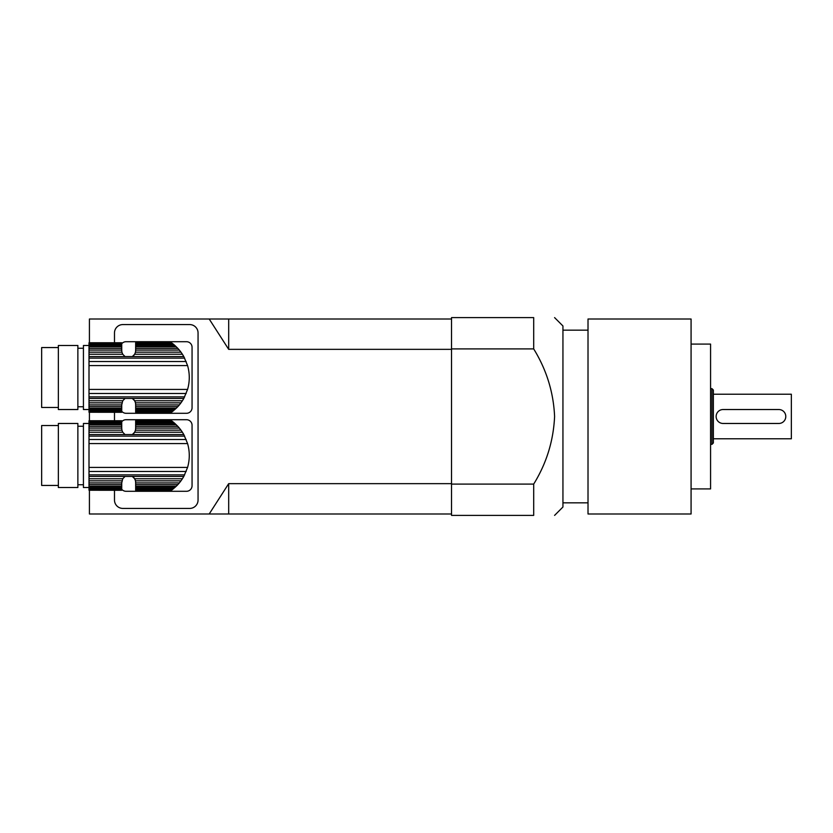 <?xml version="1.0" encoding="UTF-8"?>
<svg xmlns="http://www.w3.org/2000/svg" width="833" height="833" viewBox="0 0 833 833"><rect width="100%" height="100%" fill="white"/><g stroke="black" fill="none" stroke-linecap="round" stroke-linejoin="round"><path stroke-width="1.25" d="M174.94 409.482L135.654 409.482L135.654 408.212L176.294 408.212L172.66 411.377L173.639 410.596L135.654 410.596L135.654 411.96L171.494 412.252L172.66 411.377L135.654 411.377M171.411 412.304L135.654 412.252L171.879 411.96M135.654 409.482L135.654 410.596M176.294 408.212L177.866 406.608L135.654 406.608L135.654 408.212M177.866 406.608L179.366 404.911L135.654 404.911L135.654 406.608M179.366 404.911L180.969 402.849L135.487 402.849L135.654 404.911M89.006 412.252L121.733 412.304L89.006 412.252L121.733 411.96L121.733 411.377L89.006 411.377L89.006 410.596L121.733 410.596L121.733 409.482L89.006 409.482L89.006 408.212L121.733 408.212L121.733 406.608L89.006 406.608L89.006 404.911L121.733 404.911L122.743 400.767L125.054 398.445L132.332 398.445L134.644 400.767L182.406 400.767L180.969 402.849M134.644 400.767L135.487 402.849M182.406 400.767L183.812 398.445L132.332 398.445A6.966 6.966 0 0 1 135.56 403.203L135.56 403.203M135.56 351.807L135.56 351.807A6.966 6.966 0 0 1 135.487 352.161L134.644 354.244L132.332 356.566L125.054 356.566L122.743 354.244L89.006 354.244L89.006 404.911M189.247 376.016A33.008 33.008 0 0 1 189.247 378.994M177.866 348.402L174.94 345.528L135.654 345.528L135.654 348.402L177.866 348.402L179.366 350.099L135.654 350.099L135.487 352.161L180.969 352.161L182.406 354.244L134.644 354.244A6.966 6.966 0 0 1 132.332 356.566L183.812 356.566L182.406 354.244M176.294 346.788L135.654 346.788M174.94 345.528L173.639 344.414L135.654 344.414L135.654 345.528M135.654 343.633L135.654 343.05L171.494 342.759L173.639 344.414L172.66 343.633L135.654 343.633L135.654 344.414M171.879 343.05L135.654 343.05M171.411 342.707L135.654 342.759M180.969 352.161L179.366 350.099M135.654 350.099L135.654 348.402M89.006 345.476L83.435 345.476L83.435 409.534L89.006 409.534M121.733 346.788L89.006 346.788L89.006 345.528L121.733 345.528L121.733 348.402L89.006 348.402L89.006 354.244M121.733 345.528L121.733 344.414L89.006 344.414L89.006 345.528M89.006 344.414L89.006 343.633L121.733 343.633L121.733 344.414M121.733 343.633L121.733 343.05L89.006 343.05L89.006 343.633M89.006 343.05L121.733 343.05M121.733 342.759L89.006 342.759M89.006 411.377L89.006 411.96M121.733 410.596L121.733 411.377M89.006 409.482L89.006 410.596M121.733 408.212L121.733 409.482M89.006 406.608L89.006 408.212M121.733 404.911L121.733 406.608M121.899 402.849L89.006 402.849M122.743 400.767L89.006 400.767M183.812 356.566L187.581 365.583C189.83 373.538 189.83 381.483 187.581 389.428L183.812 398.445M122.743 354.244L121.899 352.161L89.006 352.161M121.899 352.161L121.733 350.099L89.006 350.099M121.733 348.402L121.733 350.099M89.006 346.788L89.006 348.402M77.865 345.476L77.865 409.534L58.362 409.534L58.362 345.476L77.865 345.476M58.362 407.452L41.65 407.452L41.65 347.559L58.362 347.559M121.733 343.758A5.571 5.571 0 0 1 126.054 341.707L186.488 341.707A5.571 5.571 0 0 1 192.059 347.278L192.059 407.722A5.571 5.571 0 0 1 186.488 413.293L126.054 413.293A5.571 5.571 0 0 1 121.733 411.242M174.94 487.472L135.654 487.472L135.654 486.212L176.294 486.212L172.66 489.367L173.639 488.586L135.654 488.586L135.654 489.95L171.494 490.241L172.66 489.367L135.654 489.367M171.411 490.293L135.654 490.241L171.879 489.95M135.654 487.472L135.654 488.586M176.294 486.212L177.866 484.598L135.654 484.598L135.654 486.212M177.866 484.598L179.366 482.901L135.654 482.901L135.654 484.598M179.366 482.901L180.969 480.839L135.487 480.839L135.654 482.901M89.006 490.241L121.733 490.293L89.006 490.241L121.733 489.95L121.733 489.367L89.006 489.367L89.006 488.586L121.733 488.586L121.733 487.472L89.006 487.472L89.006 486.212L121.733 486.212L121.733 484.598L89.006 484.598L89.006 482.901L121.733 482.901L122.743 478.756L125.054 476.434L132.332 476.434L134.644 478.756L182.406 478.756L180.969 480.839M134.644 478.756L135.487 480.839M182.406 478.756L183.812 476.434L132.332 476.434A6.966 6.966 0 0 1 135.56 481.193L135.56 481.193M135.56 429.797L135.56 429.797A6.966 6.966 0 0 1 135.487 430.151L134.644 432.233L132.332 434.555L125.054 434.555L122.743 432.233L89.006 432.233L89.006 482.901M189.247 454.006A33.008 33.008 0 0 1 189.247 456.994M177.866 426.392L174.94 423.518L135.654 423.518L135.654 426.392L177.866 426.392L179.366 428.089L135.654 428.089L135.487 430.151L180.969 430.151L182.406 432.233L134.644 432.233A6.966 6.966 0 0 1 132.332 434.555L183.812 434.555L182.406 432.233M176.294 424.788L135.654 424.788M174.94 423.518L173.639 422.404L135.654 422.404L135.654 423.518M135.654 421.623L135.654 421.04L171.494 420.748L173.639 422.404L172.66 421.623L135.654 421.623L135.654 422.404M171.879 421.04L135.654 421.04M171.411 420.696L135.654 420.748M180.969 430.151L179.366 428.089M135.654 428.089L135.654 426.392M89.006 423.466L83.435 423.466L83.435 487.524L89.006 487.524M121.733 424.788L89.006 424.788L89.006 423.518L121.733 423.518L121.733 426.392L89.006 426.392L89.006 432.233M121.733 423.518L121.733 422.404L89.006 422.404L89.006 423.518M89.006 422.404L89.006 421.623L121.733 421.623L121.733 422.404M121.733 421.623L121.733 421.04L89.006 421.04L89.006 421.623M89.006 421.04L121.733 421.04M121.733 420.748L89.006 420.748M89.006 489.367L89.006 489.95M121.733 488.586L121.733 489.367M89.006 487.472L89.006 488.586M121.733 486.212L121.733 487.472M89.006 484.598L89.006 486.212M121.733 482.901L121.733 484.598M121.899 480.839L89.006 480.839M122.743 478.756L89.006 478.756M183.812 434.555L187.581 443.572C189.83 451.528 189.83 459.472 187.581 467.417L183.812 476.434M122.743 432.233L121.899 430.151L89.006 430.151M121.899 430.151L121.733 428.089L89.006 428.089M121.733 426.392L121.733 428.089M89.006 424.788L89.006 426.392M77.865 423.466L77.865 487.524L58.362 487.524L58.362 423.466L77.865 423.466M58.362 485.441L41.65 485.441L41.65 425.548L58.362 425.548M121.733 421.758A5.571 5.571 0 0 1 126.054 419.707L186.488 419.707A5.571 5.571 0 0 1 192.059 425.278L192.059 485.722A5.571 5.571 0 0 1 186.488 491.293L126.054 491.293A5.571 5.571 0 0 1 121.733 489.242M451.528 484.088L451.528 515.388L533.693 515.388C560.744 515.388 560.744 515.388 533.693 515.388C560.744 515.388 560.744 515.388 533.693 515.388L533.693 484.088C546.5 463.367 553.466 440.834 554.591 416.5C553.518 392.322 546.552 369.79 533.693 348.912L533.693 317.612C560.744 317.612 560.744 317.612 533.693 317.612L451.528 317.612L451.528 484.088L533.693 484.088M785.779 416.469L785.779 416.531A6.935 6.935 0 0 1 778.845 423.466L723.075 423.466A6.935 6.935 0 0 1 716.141 416.531L716.141 416.469A6.935 6.935 0 0 1 723.075 409.534L778.845 409.534A6.935 6.935 0 0 1 785.779 416.469M713.36 394.217L791.35 394.217L791.35 438.783L713.36 438.783M713.36 416.5L713.36 442.958L711.965 444.353L711.965 388.647L713.36 390.042L713.36 416.5M691.078 344.081L710.57 344.081L710.57 488.919L691.078 488.919M691.078 416.5L691.078 513.992L588.015 513.992L588.015 319.008L691.078 319.008L691.078 416.5M554.591 317.612L562.941 325.974L562.941 507.026L554.591 515.388M451.528 348.912L533.693 348.912M89.423 342.707L89.423 319.008L451.528 319.008M89.423 490.293L89.423 513.992L209.198 513.992L228.69 483.65L451.528 483.65M451.528 513.992L209.198 513.992M451.528 349.35L228.69 349.35L209.198 319.008M89.423 412.304L89.423 420.696M228.69 349.35L228.69 319.008M228.69 513.992L228.69 483.65M114.485 342.707L114.485 332.94A8.361 8.361 0 0 1 122.847 324.578L189.695 324.578A8.361 8.361 0 0 1 198.056 332.94L198.056 500.06A8.361 8.361 0 0 1 189.695 508.422L122.847 508.422A8.361 8.361 0 0 1 114.485 500.06L114.485 490.293M114.485 420.696L114.485 412.304M125.054 398.445L89.006 398.445M184.645 396.883L89.006 396.883M186.186 393.488L89.006 393.488M187.581 389.428L89.006 389.428M187.581 365.583L89.006 365.583M186.186 361.522L89.006 361.522M184.645 358.128L89.006 358.128M125.054 356.566L89.006 356.566M125.054 476.434L89.006 476.434M184.645 474.872L89.006 474.872M186.186 471.478L89.006 471.478M187.581 467.417L89.006 467.417M187.581 443.572L89.006 443.572M186.186 439.512L89.006 439.512M184.645 436.117L89.006 436.117M125.054 434.555L89.006 434.555M83.435 348.256L77.865 348.256M83.435 406.754L77.865 406.754M83.435 426.246L77.865 426.246M83.435 484.744L77.865 484.744M710.57 444.353L711.965 444.353M710.57 388.647L711.965 388.647M562.941 502.851L588.015 502.851M562.941 330.149L588.015 330.149"/></g></svg>
